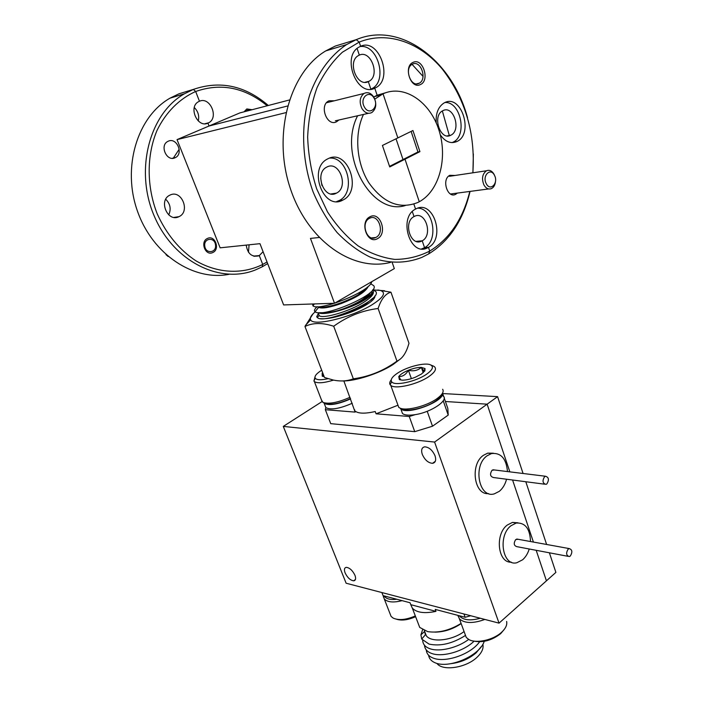 <?xml version="1.0" encoding="UTF-8"?>
<svg xmlns="http://www.w3.org/2000/svg" width="703" height="703" viewBox="0 0 703 703"><rect width="100%" height="100%" fill="white"/><g stroke="black" fill="none" stroke-linecap="round" stroke-linejoin="round"><path stroke-width="1.05" d="M215.487 244.846C214.679 236.726 203.448 238.009 204.793 246.138C205.654 254.319 216.84 252.895 215.487 244.846M165.978 254.635L168.122 256.498M364.426 107.067C369.303 116.303 379.427 107.102 374.163 98.323C369.383 89.035 359.075 98.174 364.426 107.067M374.075 97.55C376.896 104.035 376.14 109.044 371.817 112.55C368.073 114.255 364.769 112.893 361.904 108.464C359.048 102.005 359.769 96.996 364.057 93.437C367.871 91.68 371.21 93.051 374.075 97.55M250.584 110.116L247.816 109.888L245.523 111.434M486.283 183.703C490.316 191.857 498.796 183 494.446 175.275C490.501 167.077 481.871 175.891 486.283 183.703M495.518 181.172C495.202 184.81 493.866 187.279 491.511 188.562C488.567 189.696 486.037 188.492 483.928 184.942C481.476 178.659 482.328 173.931 486.476 170.776C489.473 169.608 492.03 170.82 494.13 174.423L494.947 176.409M442.644 393.539L497.575 396.641L523.076 473.497M525.809 481.74L546.618 544.474M549.386 552.804L555.888 572.391L499.033 623.139L346.122 583.218L283.283 426.405L434.595 442.064L499.033 623.139M497.575 396.641L487.126 404.181L445.421 401.51L487.126 404.181L509.851 471.862L487.126 404.181L434.595 442.064M512.584 480.017L533.419 542.066L512.584 480.017M536.187 550.317L546.433 580.827L536.187 550.317M358.249 293.177L361.324 292.756M372.133 298.837L371.474 299.645M319.285 312.721L327.326 312.73C339.294 311.06 351.236 306.939 363.161 300.374C368.539 297.158 371.474 294.478 371.966 292.334M318.538 313.758L319.294 315.779C323.503 319.004 350.296 311.236 364.523 301.798C371.333 297.307 374.233 293.757 373.205 291.165M318.468 312.703C323.679 315.963 349.918 308.916 363.996 300.348C371.685 295.664 374.541 292.246 372.572 290.102M360.797 291.701L363.117 291.446M372.695 298.318L365.437 304.32C358.925 308.45 351.192 312.053 342.229 315.129C332.677 318.028 325.419 319.197 320.463 318.644M342.229 315.129C351.131 312.431 358.969 309.118 365.745 305.172C372.177 301.271 375.226 298.169 374.892 295.866M373.68 289.944L380.499 290.471C386.422 292.72 383.486 297.562 371.676 304.997C351.342 317.563 312.914 326.693 310.656 319.803C309.654 317.861 311.157 315.216 315.181 311.868M377.801 289.996L390.947 292.193C385.499 293.617 381.219 299.047 378.1 308.494C362.071 310.498 347.264 316.42 333.705 326.245C322.387 322.545 312.809 322.633 304.97 326.491L313.037 313.819M399.752 359.453L393.1 364.497C379.506 373.486 355.156 381.351 342.291 380.964M304.97 326.491L324.47 377.476L333.442 380.095C340.7 381.553 347.335 381.131 353.345 378.82C369.198 376.659 383.741 370.762 396.967 361.122C401.598 359.101 405.192 354.444 407.766 347.133L408.988 343.292L390.947 292.193M343.855 380.947L355.138 412.107L325.348 409.7L330.735 423.654L414.735 431.66L432.512 426.22L448.215 415.086L443.233 400.807M355.243 411.176C358.521 413.672 365.191 413.786 375.235 411.536L376.079 413.803L397.634 405.35M367.405 287.096C363.346 292.404 354.505 297.659 340.867 302.861C329.997 306.622 322.677 307.967 318.89 306.886M318.222 306.807L318.907 307.475C322.44 308.775 329.848 307.475 341.131 303.582C356.693 297.571 365.753 291.815 368.31 286.306M369.462 293.239C365.332 298.573 356.544 303.793 343.099 308.907L336.913 310.928M356.14 304.039C364.453 299.698 369.216 295.814 370.428 292.395M397.678 404.41L398.742 407.327L399.699 407.942C405.517 411.378 426.299 406.325 436.686 398.856C442.169 394.919 444.155 391.729 442.653 389.269M441.51 394.62C440.948 396.527 439.041 398.619 435.79 400.903C426.457 407.626 407.81 412.16 402.547 409.067L400.903 408.417M426.449 374.295C432.582 369.945 433.971 366.817 430.623 364.919C425.289 362.124 407.037 366.72 397.485 373.179C392.292 376.676 390.341 379.515 391.624 381.703C394.102 386.316 415.728 381.791 426.449 374.295M433.022 365.92L434.313 366.597C436.906 368.855 435.087 372.177 428.874 376.553C417.635 384.427 395.051 389.576 390.763 385.367L390.165 384.752C389.277 383.469 389.638 381.834 391.228 379.857M421.369 374.101L424.893 370.841L425.025 368.565L421.352 367.388C417.644 367.353 413.32 368.31 408.39 370.253C403.54 372.291 400.332 374.4 398.75 376.588L399.366 379.611L402.037 380.156C405.754 380.235 410.148 379.277 415.209 377.283L421.369 374.101M321.684 370.209L321.649 370.235C316.412 373.574 314.267 376.237 315.225 378.223C316.754 380.086 321.025 380.235 328.055 378.689M517.988 522.804L512.487 522.399L507.223 525.079C494.64 534.368 497.891 563.27 511.292 562.145M530.493 541.53C530.018 528.726 525.273 522.557 516.257 523.032L510.993 525.721C497.513 535.73 502.513 566.644 516.854 562.734L522.61 559.79C525.598 557.154 527.812 553.56 529.236 548.999M518.137 539.28L515.712 539.57C513.427 543.296 513.823 545.66 516.881 546.662L567.91 556.301M568.129 549.148C565.836 553.068 566.214 555.537 569.281 556.565L570.353 555.985C572.646 552.066 572.26 549.597 569.184 548.577L568.129 549.148M493.436 453.207L487.741 453.136L483.356 455.342C469.797 464.481 474.112 495.351 488.576 493.585M507.478 471.572C506.274 458.567 500.949 452.556 491.511 453.549L487.126 455.764C472.539 465.667 478.963 498.787 494.35 493.84L499.271 491.353C502.724 488.506 505.158 484.472 506.555 479.235M494.402 469.964L492.065 470.228C489.657 474.112 490.14 476.546 493.497 477.53L544.517 484.174M546.89 483.884C549.307 479.789 548.832 477.249 545.458 476.247L544.561 476.722C542.145 480.808 542.611 483.356 545.985 484.367L546.89 483.884M464.788 633.465L466.265 637.463L468.848 639.519C476.116 643.834 493.321 640.064 501.59 632.278C505.677 628.464 507.355 624.853 506.617 621.443M503.831 629.95L500.633 633.675C491.617 640.609 482.407 643.025 472.978 640.934M481.467 646.391L476.08 652.894C468.883 658.957 460.483 662.542 450.869 663.65M482.856 644.256C483.813 648.394 481.81 652.797 476.836 657.454C465.834 667.964 442.6 671.339 436.958 663.456M345.094 572.857C347.449 577.673 350.314 580.327 353.679 580.819C355.7 580.476 356.122 578.648 354.971 575.326C352.598 570.485 349.734 567.822 346.359 567.339C344.338 567.708 343.916 569.544 345.094 572.857M422.275 454.358C424.814 459.973 428.232 462.969 432.538 463.33C435.517 462.732 436.361 460.237 435.052 455.843C432.494 450.184 429.058 447.178 424.753 446.827C421.765 447.468 420.939 449.973 422.275 454.358M328.09 158.693L327.493 158.992C307.501 168.65 323.705 211.199 342.792 200.1L342.879 200.056C362.81 191.067 347.862 148.263 328.09 158.693M336.702 201.541L339.039 200.601C356.087 193.105 348.055 156.418 329.514 158.096M338.89 120.002L336.5 121.812C326.728 126.944 318.837 104.747 329.109 100.775L334.417 100.775M377.546 238.625C367.37 244.952 359.18 221.937 369.883 216.823C380.147 210.786 388.03 233.484 377.546 238.625M369.418 218.361C360.358 222.658 366.843 242.236 375.692 237.509L376.079 237.315C385.059 232.939 378.574 213.448 369.664 218.238L369.418 218.361M174.994 157.788C166.725 161.927 159.396 145.547 167.745 141.452L168.333 141.171C176.743 137.155 183.817 153.632 175.442 157.577L174.994 157.788M212.947 252.465L212.64 252.605C205.338 256.173 199.898 241.762 207.35 238.493L207.561 238.396C214.89 234.758 220.364 249.143 212.947 252.465M178.913 216.682C167.683 222.693 158.157 200.381 169.836 195.17L170.108 195.039C181.602 189.239 190.671 211.735 178.931 216.673L178.913 216.682M336.377 193.167C324.18 200.214 313.969 173.175 326.684 167.129L326.983 166.98C339.487 160.266 349.119 187.437 336.403 193.158L331.051 193.958M392.195 262.5L394.321 268.599L334.514 303.265L283.625 304.935L259.969 243.669L220.136 247.825L177.042 139.616L209.055 126.004L207.939 123.139L205.751 123.702L207.939 123.139C197.508 128.271 188.053 107.005 198.518 101.689L199.45 101.232L195.671 91.495C179.414 98.745 165.846 112.269 157.033 130.389C146.47 155.468 146.576 186.699 157.244 213.923C166.47 234.169 179.344 249.793 195.856 260.787C217.912 273.59 242.491 274.522 262.729 264.451L259.293 255.576L253.546 256.094L258.642 255.874C251.7 257.245 247.561 253.651 246.226 245.101M346.333 42.681L335.357 46.038L356.236 39.658L359.207 42.101L360.613 46.275L358.925 47.136C341.078 56.785 357.159 97.568 374.769 88.209L370.876 89.184L368.319 81.653L365.964 82.26L368.319 81.653C357.062 87.497 347.001 61.644 358.328 55.616L359.33 55.106C370.868 49.588 380.402 75.529 369.084 81.258L368.319 81.653L370.876 89.184L371.966 88.631C388.1 80.687 377.652 43.533 359.883 46.609M472.847 172.806C475.527 133.632 465.412 99.149 442.512 69.351C420.209 42.452 387.59 30.589 359.207 42.101L342.387 52.224C332.185 61.679 323.723 73.525 317.009 87.77C311.534 103.095 308.415 119.536 307.65 137.094C308.309 154.836 311.324 172.094 316.675 188.861L327.493 211.875C336.465 225.637 346.711 236.999 358.231 245.962C370.182 253.326 382.379 257.808 394.84 259.407C407.142 259.354 418.777 256.577 429.726 251.076L428.479 247.359C445.737 238.545 433.628 199.617 416.194 208.756L415.561 209.081L413.865 204.063L415.561 209.081C397.977 217.57 410.095 256.876 427.292 247.966L428.479 247.359L424.55 247.693L422.222 240.804L416.123 241.357L421.528 241.155C410.587 246.832 402.881 221.99 414.014 216.568L414.48 216.331C425.517 210.566 433.224 235.259 422.222 240.804L424.55 247.693C438.918 240.505 433.47 208.114 417.749 208.158M321.93 185.513L320.7 178.14M412.318 211.568L414.014 216.568L412.318 211.568M289.328 100.002L239.846 112.919L209.055 126.004L287.509 106.012L209.055 126.004L207.939 123.139L208.65 122.797L204.96 123.746M385.683 92.734L377.133 95.23L374.769 88.209L377.133 95.23L383.038 93.798L397.845 137.911L382.423 145.459L389.743 166.945L404.998 159.212L403.012 159.555L404.998 159.212L419.278 201.743C439.252 190.988 448.057 158.026 438.874 129.932C429.981 101.724 404.234 84.088 383.038 93.798L374.804 99.088M389.55 166.374L403.012 159.555L396.035 138.799L403.012 159.555L417.942 151.989L419.928 151.637L412.942 130.521L397.845 137.911L383.038 93.798L377.133 95.23L373.75 97.005M357.089 48.489L359.33 55.106L357.089 48.489M470.061 191.409C463.268 220.171 449.472 241.015 428.672 253.924L429.726 251.076L428.672 253.924L421.774 257.43C405.244 263.862 387.951 263.713 369.901 256.982C358.222 251.226 347.273 243.062 337.08 232.5C327.545 220.689 319.557 207.183 313.116 191.963C301.763 160.539 300.515 124.484 309.882 94.395C317.818 72.514 330.638 55.273 346.535 44.605L356.236 39.658C400.815 20.659 452.574 61.205 467.521 117.726M363.469 114.44C354.075 134.378 356.483 163.439 368.961 182.947C383.504 203.114 399.787 209.626 417.81 202.49L419.278 201.743L404.998 159.212L419.928 151.637M370.815 89.211L375.859 87.655C393.689 78.745 378.908 37.716 360.613 46.275L359.207 42.101L356.236 39.658L335.357 46.038L325.735 50.915C289.276 72.514 272.474 135.046 290.181 188.035C307.527 241.191 353.134 272.131 390.622 262.368M168.729 214.898C171.312 209.107 170.319 203.896 165.732 199.265M267.658 263.59L262.219 266.815L262.729 264.451L262.219 266.815L255.743 269.803C220.584 284.364 173.94 262.078 154.432 216.471C134.51 171.075 148.931 113.904 184.423 93.789L193.36 89.413L195.671 91.495L193.36 89.413C220.101 80.221 245.083 85.573 268.318 105.485M173.237 158.263L179.203 149.238M178.887 93.833L193.36 89.413L178.887 93.833L170.029 98.156C136.997 116.926 121.909 167.885 137.516 211.304C152.815 254.855 193.958 281.288 229.02 274.319M319.083 237.509L310.462 238.405L334.514 303.265M177.042 139.616L285.884 112.638M357.607 115.767C337.317 154.906 371.571 216.216 405.244 205.557M421.659 248.888L424.55 247.693L428.479 247.359L429.726 251.076C449.665 238.765 463.022 218.888 469.806 191.436M321.965 401.641L283.283 426.405M390.007 613.622L391.088 616.399L393.153 618.086C398.768 620.582 406.158 619.87 415.324 615.933M402.09 600.652C393.425 602.822 387.485 602.26 384.277 598.956L383.214 595.669M415.605 616.672C408.215 619.967 401.905 620.837 396.685 619.273M435.974 611.373C424.533 613.737 416.651 612.665 412.345 608.148L410.78 604.677L435.974 611.373L435.236 609.396L465.158 617.287L470.65 615.749M410.78 604.677L410.042 602.743L383.073 595.634L381.878 592.559M424.463 630.916L425.394 634.747L421.712 639.08L429.067 644.097C440.333 646.479 452.372 643.658 465.184 635.617M428.61 655.258C429.146 659.001 431.791 661.699 436.519 663.333C450.948 668.149 480.035 655.258 484.226 641.338M426.282 649.967C426.633 654.133 429.392 656.989 434.551 658.553C446.862 662.454 470.922 654.15 479.587 641.813M424.489 645.257C424.805 649.37 427.512 652.208 432.609 653.764C443.241 657.12 463.593 651.391 474.024 641.241M422.688 640.424C422.925 644.546 425.587 647.393 430.667 648.957C439.99 651.989 457.908 647.7 468.646 639.405M422.582 629.8L420.912 634.835L421.712 639.08M424.788 631.751L426.308 635.749C431.255 642.867 452.011 640.679 464.085 631.54M465.158 617.287L463.945 613.983M418.021 623.007L419.717 627.428L427.67 631.619C438.452 633.201 449.586 630.468 461.089 623.412M457.758 625.442L458.505 625.336M384.207 595.933L384.708 596.698C386.861 599.114 390.886 599.967 396.791 599.255M459.419 615.775L459.903 616.426C463.866 620.257 470.667 620.863 480.298 618.245M484.877 619.44C473.093 623.684 464.595 623.482 459.402 618.833L457.978 615.397M333.521 380.112C323.802 383.073 317.422 383.557 314.373 381.571L313.925 381.061L314.953 377.098M321.447 399.893L322.958 402.397C328.784 404.339 337.8 402.643 350.015 397.309M322.668 372.783L322.15 373.363L322.246 376.175L324.136 376.606M322.15 373.363L323.679 376.281M350.507 398.619C339.373 403.592 331.087 405.2 325.656 403.425L324.188 402.872M325.102 405.71L325.841 407.626C330.832 410.218 339.637 408.759 352.256 403.258M323.688 402.714L324.18 403.329C329.162 405.877 337.976 404.401 350.612 398.891M401.483 410.737L402.494 413.531C404.726 415.245 409.005 415.605 415.324 414.621C431.466 412.222 449.393 399.893 443.004 395.868M424.709 371.114L423.856 370.947L421.352 367.388C417.828 370.543 413.505 371.5 408.39 370.253C405.983 374.558 402.775 376.667 398.75 376.588L400.692 379.699M423.224 372.704L421.352 367.388M411.378 378.645L408.39 370.253M400.156 408.153L400.807 408.882C407.046 415.596 444.814 401.325 442.53 393.126M371.729 281.692C370.358 291.481 321.166 310.717 313.52 306.236L312.352 303.995M370.657 283.757L373.715 285.646C380.314 293.722 324.848 317.334 315.814 312.202L315.041 311.763C313.802 310.717 314.513 309.021 317.185 306.684M372.88 289.68L375.859 291.631C382.291 299.9 327.317 323.345 318.099 318.151L316.702 316.737L318.406 313.406M371.518 299.364L371.017 300.084M317.334 317.536L316.702 316.737M414.735 431.66L409.26 416.492L376.079 413.803M354.303 409.884L354.769 409.928M442.618 393.469L443.707 396.615M444.164 397.907L447.811 408.39L448.215 415.086M325.348 409.7L325.797 407.582M432.512 426.22L427.213 411.29M415.324 414.621L409.26 416.492M353.345 378.82L333.705 326.245M396.967 361.122L378.1 308.494M440.263 134.791C445.236 141.848 450.808 144.08 456.959 141.496L457.02 141.461C474.007 133.878 461.458 93.71 444.63 102.673L444.199 102.884C438.25 106.671 435.596 113.376 436.247 123.007M452.099 142.612L453.048 142.182C467.68 135.837 460.79 101.329 444.955 102.524M457.31 193.097L455.913 194.16C447.688 199.283 441.176 179.414 449.797 175.319L455.078 175.46M420.359 84.58C410.719 89.703 403.012 66.231 413.144 62.356C422.863 57.523 430.28 80.66 420.359 84.58M412.626 64.07L412.125 64.333C403.935 68.472 410.851 87.699 418.9 83.393L419.287 83.191C427.468 79.211 420.825 59.94 412.626 64.07M244.003 111.83L246.832 108.939L252.096 109.721M450.816 135.204C440.386 141.277 431.862 115.819 442.723 110.749L442.943 110.643C453.593 104.87 461.678 130.38 450.834 135.196L450.816 135.204M473.347 153.975L472.926 172.797M449.366 135.741L442.354 110.96M423.048 76.407L412.072 64.36M267.193 105.784C244.82 87.427 220.979 82.664 195.671 91.495L199.45 101.232C210.127 96.311 219.16 117.726 208.65 122.797M198.281 120.96C199.432 115.819 198.097 111.338 194.292 107.515M263.063 251.692L259.293 255.576L262.729 264.451L267.035 261.964M248.475 252.228L249.09 244.802M417.942 151.989L411.123 131.417M461.15 623.587C452.952 629.159 444.226 632.006 434.99 632.129M335.331 120.811L368.486 113.306M326.544 102.726L364.057 93.437M450.482 194.002L488.664 188.94M449.437 176.304L486.476 170.776M318.125 312.677L319.294 315.779M310.656 319.803L305.418 325.436M318.67 306.86L318.907 307.475M430.623 364.919L433.461 366.105M487.741 453.136L491.511 453.549M492.952 469.78L545.458 476.247M355.454 579.439L353.679 580.819M435.324 461.282L432.538 463.33M338.96 200.645L342.792 200.1M371.729 237.904L375.692 237.509M416.861 241.577L421.528 241.155M325.735 50.915L346.535 44.605M178.931 216.673L173.993 217.412M258.642 255.874L254.249 256.279M184.423 93.789L170.029 98.156M175.442 157.577L172.191 158.307M374.462 96.583L380.358 95.16M423.364 248.291L427.292 247.966M391.088 616.399L384.277 598.956M383.891 595.845L383.32 596.944M420.912 634.835L424.463 631.628M426.308 635.749L424.366 630.653M419.717 627.428L412.345 608.148M384.436 595.995L384.708 596.698M459.692 615.846L459.903 616.426M458.611 615.564L458.145 616.408M466.265 637.463L459.402 618.833M516.767 539.034L569.184 548.577M512.487 522.399L516.257 523.032M314.373 381.571L322.22 401.896M322.774 376.386L322.246 376.175M315.225 378.223L313.925 381.061M324.18 403.329L325.841 407.626M390.763 385.367L398.742 407.327M399.822 379.796L399.366 379.611M423.856 370.947L425.025 368.565M391.624 381.703L390.165 384.752M400.807 408.882L402.494 413.531M312.835 305.849L314.408 303.924M315.041 311.763L318.67 307.334M317.246 317.642L318.969 315.55M380.499 290.471L384.567 290.726M452.987 142.208L456.959 141.496M365.112 82.286L369.084 81.258M447.17 135.89L450.834 135.196M416.571 83.859L419.287 83.191M371.966 88.631L375.859 87.655"/></g></svg>
